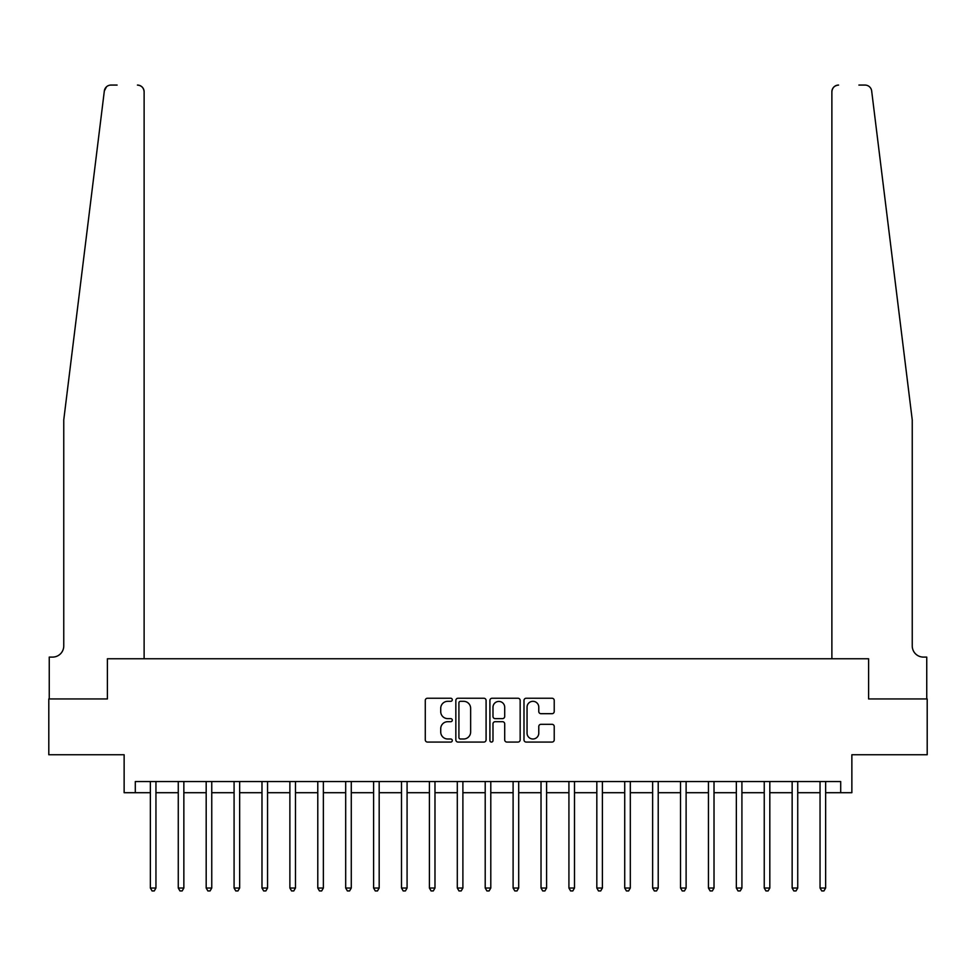<?xml version="1.0" encoding="UTF-8"?>
<svg xmlns="http://www.w3.org/2000/svg" width="976" height="976" viewBox="0 0 976 976"><rect width="100%" height="100%" fill="white"/><g stroke="black" fill="none" stroke-linecap="round" stroke-linejoin="round"><path stroke-width="1.46" d="M452.291 699.78A1.537 1.537 0 0 0 450.753 698.243L427.476 698.243A2.196 2.196 0 0 0 425.28 700.439L425.28 739.881A2.196 2.196 0 0 0 427.476 742.065L450.753 742.065A1.537 1.537 0 0 0 452.291 740.54A1.537 1.537 0 0 0 450.753 739.003L447.74 739.003A7.015 7.015 0 0 1 440.725 731.988L440.725 728.706A7.015 7.015 0 0 1 447.74 721.691L450.753 721.691A1.537 1.537 0 0 0 452.291 720.154A1.537 1.537 0 0 0 450.753 718.629L447.74 718.629A7.015 7.015 0 0 1 440.725 711.614L440.725 708.32A7.015 7.015 0 0 1 447.74 701.317L450.753 701.317A1.537 1.537 0 0 0 452.291 699.78M552.038 713.688A2.196 2.196 0 0 0 554.222 711.504L554.222 700.439A2.196 2.196 0 0 0 552.038 698.243L526.186 698.243A2.196 2.196 0 0 0 523.99 700.439L523.99 739.881A2.196 2.196 0 0 0 526.186 742.065L552.038 742.065A2.196 2.196 0 0 0 554.222 739.881L554.222 726.51A2.196 2.196 0 0 0 552.038 724.314L540.972 724.314A2.196 2.196 0 0 0 538.776 726.51L538.776 733.135A5.856 5.856 0 0 1 532.92 739.003A5.856 5.856 0 0 1 527.052 733.135L527.052 707.173A5.856 5.856 0 0 1 532.92 701.317A5.856 5.856 0 0 1 538.776 707.173L538.776 711.504A2.196 2.196 0 0 0 540.972 713.688L552.038 713.688M117.108 85.071L110.971 85.071A6.698 6.698 0 0 0 104.334 90.951L63.757 419.912L63.757 645.929A11.163 11.163 0 0 1 52.594 657.092L49.251 657.092L49.251 698.95L107.397 698.95L48.8 698.95L48.8 754.753L124.135 754.753L124.135 792.707L135.298 792.707L135.298 781.544L840.702 781.544L840.702 792.707L851.865 792.707L851.865 754.753L927.2 754.753L927.2 698.95L868.603 698.95L868.603 658.763L831.881 658.763L831.881 91.768L831.881 658.763M144.119 658.763L144.119 91.768L144.119 658.763L107.397 658.763L107.397 698.95L107.397 658.763L868.603 658.763L868.603 698.95L926.749 698.95L926.749 657.092L923.406 657.092A11.163 11.163 0 0 1 912.243 645.929A11.163 11.163 0 0 0 923.406 657.092M486.085 700.439A2.196 2.196 0 0 0 483.889 698.243L458.037 698.243A2.196 2.196 0 0 0 455.841 700.439L455.841 739.881A2.196 2.196 0 0 0 458.037 742.065L483.889 742.065A2.196 2.196 0 0 0 486.085 739.881L486.085 700.439M492.111 698.243L517.963 698.243A2.196 2.196 0 0 1 520.159 700.439L520.159 739.881A2.196 2.196 0 0 1 517.963 742.065L506.898 742.065A2.196 2.196 0 0 1 504.702 739.881L504.702 723.887A2.196 2.196 0 0 0 502.518 721.691L495.174 721.691A2.196 2.196 0 0 0 492.99 723.887L492.99 740.54A1.537 1.537 0 0 1 491.453 742.065A1.537 1.537 0 0 1 489.915 740.54L489.915 700.439A2.196 2.196 0 0 1 492.111 698.243M135.298 792.707L150.365 792.707M155.953 792.707L178.266 792.707M183.854 792.707L206.18 792.707M211.755 792.707L234.081 792.707M239.657 792.707L261.983 792.707M267.558 792.707L289.884 792.707M295.472 792.707L317.786 792.707M323.373 792.707L345.687 792.707M351.275 792.707L373.601 792.707M379.176 792.707L401.502 792.707M407.077 792.707L429.403 792.707M434.979 792.707L457.305 792.707M462.892 792.707L485.206 792.707M490.794 792.707L513.108 792.707M518.695 792.707L541.021 792.707M546.597 792.707L568.923 792.707M574.498 792.707L596.824 792.707M602.399 792.707L624.725 792.707M630.313 792.707L652.627 792.707M658.214 792.707L680.528 792.707M686.116 792.707L708.442 792.707M714.017 792.707L736.343 792.707M741.919 792.707L764.245 792.707M769.82 792.707L792.146 792.707M797.734 792.707L820.047 792.707M825.635 792.707L840.702 792.707M460.452 701.317A1.537 1.537 0 0 0 458.915 702.842L458.915 737.466A1.537 1.537 0 0 0 460.452 739.003L463.624 739.003A7.015 7.015 0 0 0 470.639 731.988L470.639 708.32A7.015 7.015 0 0 0 463.624 701.317L460.452 701.317M504.702 707.283A5.856 5.856 0 0 0 498.846 701.427A5.856 5.856 0 0 0 492.99 707.283L492.99 716.433A2.196 2.196 0 0 0 495.174 718.629L502.518 718.629A2.196 2.196 0 0 0 504.702 716.433L504.702 707.283M156.221 781.544L156.111 781.825A2.233 2.233 0 0 0 155.953 782.654L155.953 888.026L150.365 888.026L150.365 782.654A2.233 2.233 0 0 0 150.206 781.825L150.097 781.544M155.953 888.026L154.269 890.929L152.049 890.929L150.365 888.026M104.334 90.951L106.482 86.815M144.119 91.768A6.698 6.698 0 0 0 137.421 85.071C141.459 85.498 143.692 87.73 144.119 91.768M63.757 645.929A11.163 11.163 0 0 1 52.594 657.092M897.627 301.364L871.666 90.951C867.725 83.948 867.725 83.948 871.666 90.951L912.243 419.912L912.243 645.929M858.892 85.071L865.029 85.071A6.698 6.698 0 0 1 871.666 90.951M838.579 85.071A6.698 6.698 0 0 0 831.881 91.768C832.308 87.73 834.541 85.498 838.579 85.071M184.122 781.544L184.013 781.825A2.233 2.233 0 0 0 183.854 782.654L183.854 888.026L178.266 888.026L178.266 782.654A2.233 2.233 0 0 0 178.108 781.825L177.998 781.544M183.854 888.026L182.183 890.929L179.95 890.929L178.266 888.026M212.036 781.544L211.914 781.825A2.233 2.233 0 0 0 211.755 782.654L211.755 888.026L206.18 888.026L206.18 782.654A2.233 2.233 0 0 0 206.009 781.825L205.899 781.544M211.755 888.026L210.084 890.929L207.851 890.929L206.18 888.026M239.937 781.544L239.815 781.825A2.233 2.233 0 0 0 239.657 782.654L239.657 888.026L234.081 888.026L234.081 782.654A2.233 2.233 0 0 0 233.923 781.825L233.801 781.544M239.657 888.026L237.985 890.929L235.753 890.929L234.081 888.026M267.839 781.544L267.729 781.825A2.233 2.233 0 0 0 267.558 782.654L267.558 888.026L261.983 888.026L261.983 782.654A2.233 2.233 0 0 0 261.824 781.825L261.702 781.544M267.558 888.026L265.887 890.929L263.654 890.929L261.983 888.026M295.74 781.544L295.63 781.825A2.233 2.233 0 0 0 295.472 782.654L295.472 888.026L289.884 888.026L289.884 782.654A2.233 2.233 0 0 0 289.726 781.825L289.616 781.544M295.472 888.026L293.788 890.929L291.556 890.929L289.884 888.026M323.642 781.544L323.532 781.825A2.233 2.233 0 0 0 323.373 782.654L323.373 888.026L317.786 888.026L317.786 782.654A2.233 2.233 0 0 0 317.627 781.825L317.517 781.544M323.373 888.026L321.69 890.929L319.469 890.929L317.786 888.026M351.543 781.544L351.433 781.825A2.233 2.233 0 0 0 351.275 782.654L351.275 888.026L345.687 888.026L345.687 782.654A2.233 2.233 0 0 0 345.528 781.825L345.419 781.544M351.275 888.026L349.603 890.929L347.371 890.929L345.687 888.026M379.457 781.544L379.335 781.825A2.233 2.233 0 0 0 379.176 782.654L379.176 888.026L373.601 888.026L373.601 782.654A2.233 2.233 0 0 0 373.43 781.825L373.32 781.544M379.176 888.026L377.505 890.929L375.272 890.929L373.601 888.026M407.358 781.544L407.236 781.825A2.233 2.233 0 0 0 407.077 782.654L407.077 888.026L401.502 888.026L401.502 782.654A2.233 2.233 0 0 0 401.343 781.825L401.221 781.544M407.077 888.026L405.406 890.929L403.173 890.929L401.502 888.026M435.259 781.544L435.15 781.825A2.233 2.233 0 0 0 434.979 782.654L434.979 888.026L429.403 888.026L429.403 782.654A2.233 2.233 0 0 0 429.245 781.825L429.123 781.544M434.979 888.026L433.307 890.929L431.075 890.929L429.403 888.026M463.161 781.544L463.051 781.825A2.233 2.233 0 0 0 462.892 782.654L462.892 888.026L457.305 888.026L457.305 782.654A2.233 2.233 0 0 0 457.146 781.825L457.036 781.544M462.892 888.026L461.209 890.929L458.976 890.929L457.305 888.026M491.062 781.544L490.952 781.825A2.233 2.233 0 0 0 490.794 782.654L490.794 888.026L485.206 888.026L485.206 782.654A2.233 2.233 0 0 0 485.048 781.825L484.938 781.544M490.794 888.026L489.11 890.929L486.89 890.929L485.206 888.026M518.964 781.544L518.854 781.825A2.233 2.233 0 0 0 518.695 782.654L518.695 888.026L513.108 888.026L513.108 782.654A2.233 2.233 0 0 0 512.949 781.825L512.839 781.544M518.695 888.026L517.024 890.929L514.791 890.929L513.108 888.026M546.877 781.544L546.755 781.825A2.233 2.233 0 0 0 546.597 782.654L546.597 888.026L541.021 888.026L541.021 782.654A2.233 2.233 0 0 0 540.85 781.825L540.741 781.544M546.597 888.026L544.925 890.929L542.693 890.929L541.021 888.026M574.779 781.544L574.657 781.825A2.233 2.233 0 0 0 574.498 782.654L574.498 888.026L568.923 888.026L568.923 782.654A2.233 2.233 0 0 0 568.764 781.825L568.642 781.544M574.498 888.026L572.827 890.929L570.594 890.929L568.923 888.026M602.68 781.544L602.57 781.825A2.233 2.233 0 0 0 602.399 782.654L602.399 888.026L596.824 888.026L596.824 782.654A2.233 2.233 0 0 0 596.665 781.825L596.543 781.544M602.399 888.026L600.728 890.929L598.495 890.929L596.824 888.026M630.581 781.544L630.472 781.825A2.233 2.233 0 0 0 630.313 782.654L630.313 888.026L624.725 888.026L624.725 782.654A2.233 2.233 0 0 0 624.567 781.825L624.457 781.544M630.313 888.026L628.629 890.929L626.397 890.929L624.725 888.026M658.483 781.544L658.373 781.825A2.233 2.233 0 0 0 658.214 782.654L658.214 888.026L652.627 888.026L652.627 782.654A2.233 2.233 0 0 0 652.468 781.825L652.358 781.544M658.214 888.026L656.531 890.929L654.31 890.929L652.627 888.026M686.384 781.544L686.274 781.825A2.233 2.233 0 0 0 686.116 782.654L686.116 888.026L680.528 888.026L680.528 782.654A2.233 2.233 0 0 0 680.37 781.825L680.26 781.544M686.116 888.026L684.444 890.929L682.212 890.929L680.528 888.026M714.298 781.544L714.176 781.825A2.233 2.233 0 0 0 714.017 782.654L714.017 888.026L708.442 888.026L708.442 782.654A2.233 2.233 0 0 0 708.271 781.825L708.161 781.544M714.017 888.026L712.346 890.929L710.113 890.929L708.442 888.026M742.199 781.544L742.077 781.825A2.233 2.233 0 0 0 741.919 782.654L741.919 888.026L736.343 888.026L736.343 782.654A2.233 2.233 0 0 0 736.185 781.825L736.063 781.544M741.919 888.026L740.247 890.929L738.015 890.929L736.343 888.026M770.101 781.544L769.991 781.825A2.233 2.233 0 0 0 769.82 782.654L769.82 888.026L764.245 888.026L764.245 782.654A2.233 2.233 0 0 0 764.086 781.825L763.964 781.544M769.82 888.026L768.149 890.929L765.916 890.929L764.245 888.026M798.002 781.544L797.892 781.825A2.233 2.233 0 0 0 797.734 782.654L797.734 888.026L792.146 888.026L792.146 782.654A2.233 2.233 0 0 0 791.987 781.825L791.878 781.544M797.734 888.026L796.05 890.929L793.817 890.929L792.146 888.026M825.903 781.544L825.794 781.825A2.233 2.233 0 0 0 825.635 782.654L825.635 888.026L820.047 888.026L820.047 782.654A2.233 2.233 0 0 0 819.889 781.825L819.779 781.544M825.635 888.026L823.951 890.929L821.731 890.929L820.047 888.026"/></g></svg>
